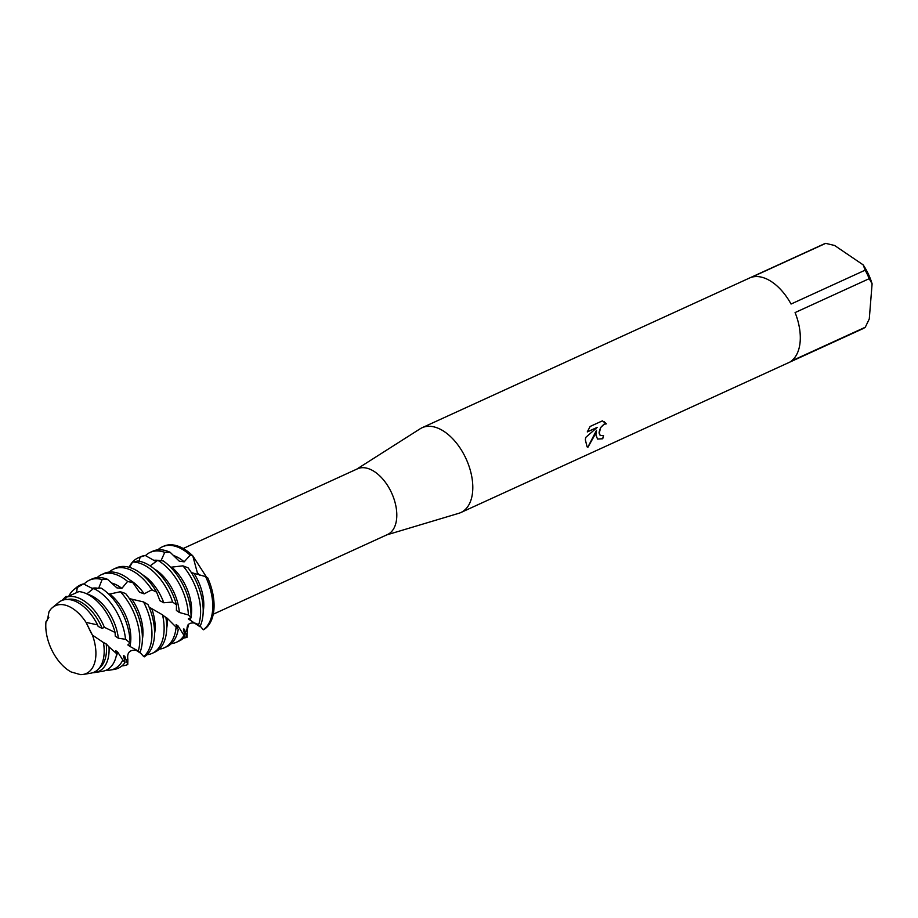 <?xml version="1.0" encoding="UTF-8"?>
<svg xmlns="http://www.w3.org/2000/svg" width="918" height="918" viewBox="0 0 918 918"><rect width="100%" height="100%" fill="white"/><g stroke="black" fill="none" stroke-linecap="round" stroke-linejoin="round"><path stroke-width="1.38" d="M71.122 671.953A37.236 21.676 -114.6 0 1 45.9 622.668A37.236 21.676 -114.6 0 1 45.98 621.75A37.236 21.676 -114.6 0 0 45.9 622.668A37.236 21.676 -114.6 0 0 71.122 671.953L80.486 674.638A37.236 21.676 -114.6 0 0 95.793 656.531A37.236 21.676 -114.6 0 0 92.42 635.095L86.062 622.404A37.236 21.676 -114.6 0 0 48.998 611.755L47.334 620.557L45.98 621.75L47.323 620.499M91.192 633.041L86.062 622.404L92.11 634.625M213.263 614.211L387.511 534.54A36.135 21.034 -114.6 0 0 396.691 518.108A36.135 21.034 -114.6 0 0 384.183 480.745A36.135 21.034 -114.6 0 0 357.458 468.823L183.21 548.494M145.503 555.62A46.325 26.966 65.4 0 1 150.162 552.395A46.325 26.966 65.4 0 1 164.758 552.349L170.197 552.338L179.274 561.185L184.174 561.839L190.175 555.195L192.791 555.86L197.313 572.637L200.021 575.483L197.313 572.637L192.791 555.86L206.527 577.158M386.73 534.896L458.759 513.323A46.623 27.138 -114.6 0 0 460.813 512.554A46.623 27.138 -114.6 0 0 472.655 491.359A46.623 27.138 -114.6 0 0 456.521 443.142A46.623 27.138 -114.6 0 0 422.039 427.754A46.623 27.138 -114.6 0 0 420.123 428.809L356.689 469.178M595.897 435.006L596.528 430.244L594.428 435.671L587.922 447.25L587.107 446.859L585.34 439.825L585.684 437.461L597.205 427.398L587.279 431.93L590.136 426.457L602.38 420.857L606.328 423.864L604.078 424.242L600.659 427.593L599.19 433.503L600.269 435.58L603.505 435.465A46.623 27.138 65.4 0 1 602.736 438.77L597.572 439.079L595.897 435.006M869.197 278.682L872.1 283.8L869.277 318.948L865.284 327.233L791.167 361.118A46.623 27.138 -114.6 0 0 800.152 341.611A46.623 27.138 -114.6 0 0 795.08 312.568L869.197 278.682A46.623 27.138 -114.6 0 0 865.169 270.156L791.052 304.042A46.623 27.138 -114.6 0 0 751.578 277.247L825.695 243.362A46.623 27.138 -114.6 0 0 823.653 244.131L422.039 427.754M203.532 629.782A46.325 26.966 -114.6 0 0 213.917 609.437A46.325 26.966 -114.6 0 0 207.72 577.835L205.575 576.607A46.325 26.966 65.4 0 1 212.62 610.034A46.325 26.966 65.4 0 1 203.245 629.737L203.532 629.782A46.325 26.966 -114.6 0 0 213.917 609.437A46.325 26.966 -114.6 0 0 207.72 577.835M600.234 435.545L599.064 432.286L600.579 427.536L603.998 424.185L606.328 423.852M606.247 423.806L604.216 421.764M597.538 439.056L602.656 438.712A46.497 27.07 -114.6 0 0 603.413 435.499M587.072 446.825L587.841 447.192L596.528 430.244M587.325 431.827L597.205 427.398M188.66 624.424L186.836 631.355A46.325 26.966 65.4 0 1 186.515 631.24M157.907 549.825A46.325 26.966 65.4 0 1 162.314 546.83L163.622 546.244A46.325 26.966 -114.6 0 1 192.791 555.86A46.325 26.966 -114.6 0 0 162.979 546.554M825.695 243.362L834.588 245.473L863.172 264.877L865.169 270.156M872.1 283.8A41.953 24.419 -114.6 0 0 863.172 264.877M460.813 512.554L862.415 328.919A46.623 27.138 -114.6 0 0 865.284 327.233M139.88 652.755A46.325 26.966 -114.6 0 0 142.256 642.21A46.325 26.966 -114.6 0 0 125.594 593.521L120.396 591.731A46.325 26.966 65.4 0 1 139.662 643.392A46.325 26.966 65.4 0 1 138.285 651.046L139.88 652.755L135.761 650.07M154.419 636.644A46.325 26.966 -114.6 0 0 148.005 604.583L143.541 601.933A46.325 26.966 65.4 0 1 151.814 637.838A46.325 26.966 65.4 0 1 143.724 656.565L144.275 656.84A46.325 26.966 -114.6 0 0 154.419 636.644M152.204 653.341L154.809 652.147A46.325 26.966 -114.6 0 0 166.571 631.091A46.325 26.966 -114.6 0 0 165.906 617.642L162.532 614.853A46.325 26.966 65.4 0 1 163.978 632.273A46.325 26.966 65.4 0 1 152.204 653.341A46.325 26.966 65.4 0 1 147.052 654.718M186.836 631.355L187.111 627.43M187.433 626.455L187.031 637.31A46.325 26.966 65.4 0 1 183.531 638.033M187.031 637.31L184.449 629.22L183.416 628.991L185.023 636.449L184.013 635.44A46.325 26.966 65.4 0 1 176.531 642.221A46.325 26.966 65.4 0 1 171.379 643.598M183.405 629.966A38.166 22.216 -114.6 0 0 184.449 629.22M176.531 642.221L179.125 641.028A46.325 26.966 -114.6 0 0 185.023 636.449M184.013 635.44L178.046 625.938L176.118 624.584L177.53 628.566M177.231 628.096A38.166 22.216 -114.6 0 0 178.046 625.938M176.107 627.109A46.325 26.966 65.4 0 1 164.368 647.775L166.961 646.593A46.325 26.966 -114.6 0 0 178.264 629.323L167.202 618.216L164.299 616.299M48.998 611.755A37.236 21.676 -114.6 0 1 52.441 607.59A37.236 21.676 -114.6 0 1 86.062 622.404L97.56 624.883L98.146 626.397L102.15 628.428L104.354 627.281L115.083 632.456L115.266 636.163A38.166 22.216 -114.6 0 0 115.266 636.151L118.342 638.217L125.548 639.307L130.092 642.956L127.82 644.929L129.897 646.41A38.166 22.216 -114.6 0 0 109.804 594.038L108.462 593.877M203.05 614.406A46.325 26.966 -114.6 0 0 188.041 567.806L182.911 565.844A46.325 26.966 65.4 0 1 200.457 615.599A46.325 26.966 65.4 0 1 198.46 625.169L199.894 626.684A46.325 26.966 -114.6 0 0 203.05 614.406M170.197 552.338A46.325 26.966 -114.6 0 0 152.755 551.213L150.162 552.395M184.174 561.839A38.166 22.216 -114.6 0 0 180.628 559.108A38.166 22.216 -114.6 0 0 173.559 555.574M162.314 546.83A46.325 26.966 65.4 0 1 184.656 550.8A46.325 26.966 65.4 0 1 190.175 555.195M129.128 567.278A46.325 26.966 65.4 0 1 137.998 557.96A46.325 26.966 65.4 0 1 140.144 557.157L145.216 555.447A46.325 26.966 -114.6 0 0 140.592 556.767L137.998 557.96M83.986 584.181A46.325 26.966 65.4 0 1 89.356 580.199A46.325 26.966 65.4 0 1 102.116 579.556L107.544 579.327L116.907 587.887L121.853 588.392L127.613 581.45L132.972 582.758L139.559 592.305A38.166 22.216 -114.6 0 0 139.547 592.282L144.16 593.843L151.86 589.792L156.657 592.19L159.893 600.693L163.783 602.759L172.641 602.059L176.474 604.87L176.405 610.493A38.166 22.216 -114.6 0 0 176.405 610.47L179.343 612.49A38.166 22.216 -114.6 0 0 156.312 570.227A38.166 22.216 -114.6 0 0 154.373 569.011M179.343 612.49L188.397 614.968L191.024 617.481L188.305 618.893L199.894 626.684M191.024 617.481A46.325 26.966 -114.6 0 0 163.232 560.932L157.77 560.313A46.325 26.966 65.4 0 1 160.329 561.919A46.325 26.966 65.4 0 1 188.397 614.968M176.474 604.87A46.325 26.966 -114.6 0 0 150.77 566.291A46.325 26.966 -114.6 0 0 137.815 561.013L132.536 562.045L129.53 567.393M163.783 602.759A38.166 22.216 -114.6 0 0 144.149 575.793A38.166 22.216 -114.6 0 0 142.221 574.576M132.536 562.045A46.325 26.966 65.4 0 1 148.177 567.473A46.325 26.966 65.4 0 1 172.641 602.059M156.657 592.19A46.325 26.966 -114.6 0 0 138.607 571.845A46.325 26.966 -114.6 0 0 116.276 567.886L113.683 569.08A46.325 26.966 65.4 0 1 136.013 573.039A46.325 26.966 65.4 0 1 151.86 589.792M144.16 593.843A38.166 22.216 -114.6 0 0 131.985 581.346A38.166 22.216 -114.6 0 0 130.058 580.13M132.972 582.758A46.325 26.966 -114.6 0 0 126.454 577.411A46.325 26.966 -114.6 0 0 104.113 573.452L101.519 574.634A46.325 26.966 65.4 0 1 123.85 578.592A46.325 26.966 65.4 0 1 127.613 581.45M121.853 588.392A38.166 22.216 -114.6 0 0 119.833 586.912A38.166 22.216 -114.6 0 0 111.675 583.056M127.797 658.975L127.866 659.686A46.325 26.966 65.4 0 1 127.2 659.514M127.866 659.686L127.751 664.517A46.325 26.966 65.4 0 1 121.933 665.894M107.544 579.327A46.325 26.966 -114.6 0 0 91.949 579.006L89.356 580.199M127.751 664.517L124.687 656.129L123.54 655.716L125.066 662.463L122.828 659.985A44.684 26.014 65.4 0 1 110.367 670.048A44.684 26.014 65.4 0 1 106.167 670.197M123.586 657.081A38.166 22.216 -114.6 0 0 124.687 656.129M130.092 642.956A45.739 26.622 -114.6 0 0 102.346 588.897A45.739 26.622 -114.6 0 0 101.037 588.048L93.579 588.472L86.831 593.889M110.367 670.048L114.257 669.417A45.739 26.622 -114.6 0 0 125.066 662.463M69.034 595.736A44.684 26.014 65.4 0 1 73.669 589.792A44.684 26.014 65.4 0 1 77.261 587.531L83.492 583.917A45.739 26.622 -114.6 0 0 76.699 587.268L73.669 589.792M118.342 638.217A38.166 22.216 -114.6 0 0 95.506 598.031A38.166 22.216 -114.6 0 0 87.508 594.21M93.579 588.472A44.684 26.014 65.4 0 1 98.719 591.399A44.684 26.014 65.4 0 1 125.548 639.307M122.828 659.985L117.699 652.101L115.645 650.632L116.678 653.708L109.013 646.892A40.518 23.581 65.4 0 1 108.967 653.008A40.518 23.581 65.4 0 1 95.059 672.515A40.518 23.581 65.4 0 1 92.741 672.71M116.081 656.68A38.166 22.216 -114.6 0 0 117.699 652.101M115.083 632.456A42.515 24.752 -114.6 0 0 91.341 596.482A42.515 24.752 -114.6 0 0 78.937 591.582L66.406 597.17A40.518 23.581 65.4 0 1 84.502 601.198A40.518 23.581 65.4 0 1 104.354 627.281M95.059 672.515L102.426 671.322A42.515 24.752 -114.6 0 0 116.678 653.708M61.919 600.487L65.993 596.402L67.427 596.597M102.15 628.428A38.166 22.216 -114.6 0 0 83.343 603.596A38.166 22.216 -114.6 0 0 67.496 599.465M97.56 624.883A39.302 22.87 -114.6 0 0 80.348 604.067A39.302 22.87 -114.6 0 0 59.429 601.818L52.441 607.59M45.98 621.75L48.838 617.366M104.067 654.316A39.302 22.87 -114.6 0 0 103.436 642.52L92.42 635.095A37.236 21.676 -114.6 0 1 95.793 656.531A37.236 21.676 -114.6 0 1 83.022 674.466L90.584 673.238A39.302 22.87 -114.6 0 0 104.067 654.316M80.486 674.638A37.236 21.676 -114.6 0 0 83.022 674.466M162.532 614.853L149.083 607.085M143.541 601.933L129.392 598.605M66.417 597.17L65.121 599.626M76.596 592.397L77.261 587.531M83.492 583.917L93.12 588.874M98.731 588.105L102.116 579.556M116.919 587.887A38.166 22.216 -114.6 0 0 116.907 587.876L117.584 587.933M200.181 626.087L203.245 629.737M186.779 629.622L186.802 630.276M120.396 591.731L109.804 594.038M109.013 646.892L106.201 643.931L103.436 642.52M129.897 646.41L138.285 651.046M139.995 652.457L143.724 656.565M182.911 565.844L170.645 567.255M153.811 560.336A38.166 22.216 -114.6 0 1 157.758 560.324L150.139 565.867M113.683 569.08A46.325 26.966 65.4 0 0 109.609 571.753L109.552 572.04M139.054 561.196L140.144 557.157M145.216 555.447L156.106 561.632M161.052 560.646L164.758 552.349M205.575 576.607L191.357 572.58M99.006 668.384A38.166 22.216 -114.6 0 0 106.201 643.931M97.331 588.163A38.166 22.216 -114.6 0 0 92.018 588.3M97.101 577.629A46.325 26.966 65.4 0 1 101.519 574.634M190.244 620.258A38.166 22.216 -114.6 0 0 190.944 617.493M191.036 617.034A38.166 22.216 -114.6 0 0 172.125 567.496M203.199 611.48A38.166 22.216 -114.6 0 0 194.168 573.658M142.393 639.272A38.166 22.216 -114.6 0 0 132.1 599.546M154.557 633.718A38.166 22.216 -114.6 0 0 151.677 608.485M166.72 628.153A38.166 22.216 -114.6 0 0 167.202 618.216M164.368 647.775A46.325 26.966 65.4 0 1 159.216 649.152M184.988 636.381L183.944 635.348M136.082 650.208C129.794 649.703 127.028 652.595 127.786 658.894L127.854 659.629M199.195 625.95L199.011 625.755C197.267 622.094 187.605 621.543 187.295 626.937"/></g></svg>
